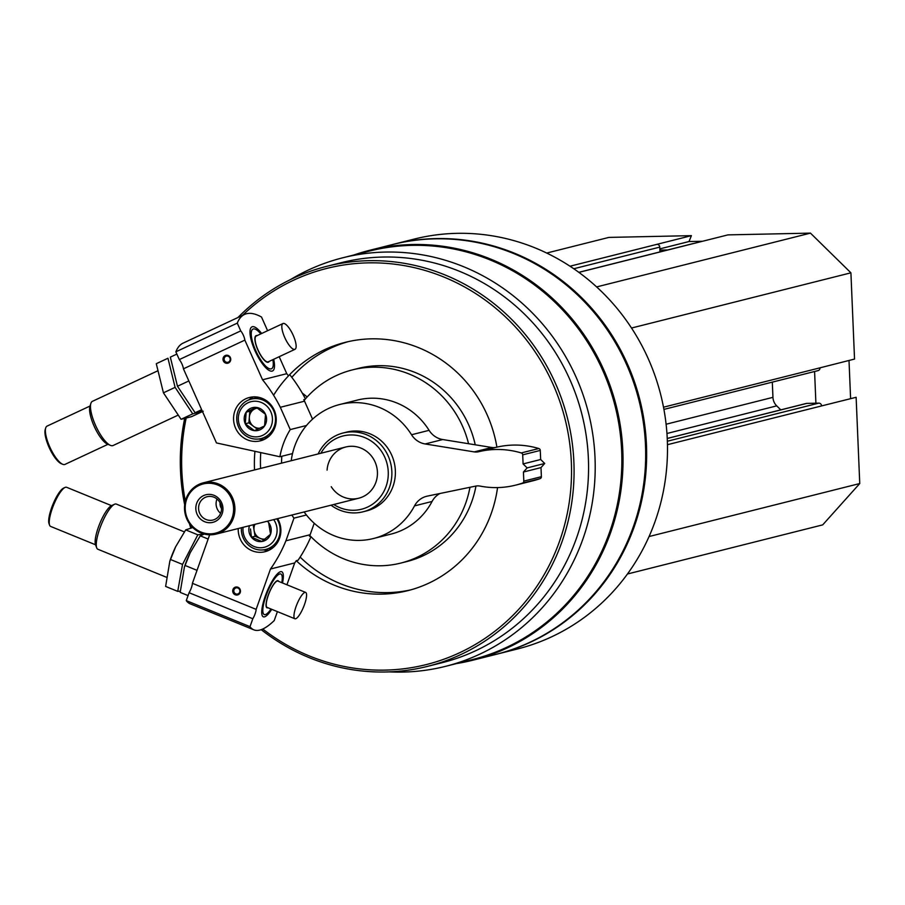 <?xml version="1.0" encoding="UTF-8"?>
<svg xmlns="http://www.w3.org/2000/svg" width="905" height="905" viewBox="0 0 905 905"><rect width="100%" height="100%" fill="white"/><g stroke="black" fill="none" stroke-linecap="round" stroke-linejoin="round"><path stroke-width="1.36" d="M702.608 241.262L688.999 241.545L691.409 235.651L608.907 237.404L546.711 253.049M817.419 370.722A2.851 2.704 -104.1 0 0 820.009 367.826L854.535 359.07L850.915 272.824L810.461 233.128L727.959 234.881L693.377 243.569A2.851 2.704 -104.1 0 0 692.257 243.852M850.61 398.686L849.003 360.462M627.459 573.996L822.69 524.877L859.75 483.542L856.13 397.295L821.604 405.915A2.851 2.704 -104.1 0 0 818.776 403.132L806.762 403.392A2.851 2.704 -104.1 0 0 805.642 403.675M659.971 251.907L659.768 247.122A2.851 2.704 -104.1 0 0 656.94 244.339L691.409 235.651M389.286 671.872A210.639 200.446 -104.1 0 0 445.543 666.34A210.639 200.446 -104.1 0 0 592.922 435.328A210.639 200.446 -104.1 0 0 385.349 252.065A210.639 200.446 -104.1 0 0 342.757 257.789A210.639 200.446 -104.1 0 0 290.584 279.532M445.543 666.34L472.195 659.632A210.639 200.446 -104.1 0 0 619.574 428.619A210.639 200.446 -104.1 0 0 412.001 245.357A210.639 200.446 -104.1 0 0 369.41 251.081L342.757 257.789M495.997 654.383A211.351 201.125 -104.1 0 0 496.472 654.258A211.351 201.125 -104.1 0 0 644.36 422.465A211.351 201.125 -104.1 0 0 436.086 238.581A211.351 201.125 -104.1 0 0 393.347 244.327A211.351 201.125 -104.1 0 0 392.861 244.452M496.472 654.258L517.309 649.021A211.351 201.125 -104.1 0 0 665.198 417.228A211.351 201.125 -104.1 0 0 456.923 233.343A211.351 201.125 -104.1 0 0 414.185 239.09L393.347 244.327M456.686 663.535A211.351 201.125 -104.1 0 0 472.851 660.198L495.51 654.507A211.351 201.125 -104.1 0 0 643.387 422.714A211.351 201.125 -104.1 0 0 435.113 238.83A211.351 201.125 -104.1 0 0 392.374 244.576L369.726 250.278A211.351 201.125 -104.1 0 0 353.912 254.984M472.851 660.198A211.351 201.125 -104.1 0 0 620.728 428.404A211.351 201.125 -104.1 0 0 412.454 244.52A211.351 201.125 -104.1 0 0 369.726 250.278M261.206 629.654A206.272 196.283 -104.1 0 0 427.511 666.374L442.002 662.732A206.272 196.283 -104.1 0 0 586.327 436.504A206.272 196.283 -104.1 0 0 383.053 257.043A206.272 196.283 -104.1 0 0 341.343 262.654L326.863 266.296A206.272 196.283 -104.1 0 0 237.981 317.497M427.511 666.374A206.272 196.283 -104.1 0 0 571.836 440.147A206.272 196.283 -104.1 0 0 368.573 260.685A206.272 196.283 -104.1 0 0 326.863 266.296M184.643 418.63A206.272 196.283 -104.1 0 0 184.677 504.73M189.417 523.599A206.272 196.283 -104.1 0 0 190.751 527.887M262.778 629.009A204.236 194.349 -104.1 0 0 563.408 529.244A204.236 194.349 -104.1 0 0 368.052 262.869A204.236 194.349 -104.1 0 0 242.506 315.381M186.147 418.246A204.236 194.349 -104.1 0 0 185.321 501.2M191.656 526.405A204.236 194.349 -104.1 0 0 192.052 527.649M496.913 447.138A128.035 121.836 -104.1 0 0 371.231 338.843A128.035 121.836 -104.1 0 0 345.348 342.328A128.035 121.836 -104.1 0 0 273.593 395.247M254.927 451.324A128.035 121.836 -104.1 0 0 254.531 469.944M286.93 584.788L294.702 562.933A142.255 135.365 -104.1 0 0 296.252 560.704A128.035 121.836 -104.1 0 0 407.816 590.648A128.035 121.836 -104.1 0 0 497.558 487.58M475.238 444.796A99.584 94.754 -104.1 0 0 378.482 365.688A99.584 94.754 -104.1 0 0 358.346 368.392L352.294 369.919A99.584 94.754 -104.1 0 0 304.159 400.417M309.815 535.5A99.584 94.754 -104.1 0 0 400.881 563.057L406.933 561.53A99.584 94.754 -104.1 0 0 475.973 486.042M468.564 443.722A99.584 94.754 -104.1 0 0 372.419 367.204A99.584 94.754 -104.1 0 0 352.294 369.919M281.828 456.267A99.584 94.754 -104.1 0 0 281.534 463.156M400.881 563.057A99.584 94.754 -104.1 0 0 469.967 487.286M348.391 341.604A128.035 121.836 -104.1 0 0 291.817 377.328M260.764 452.591A128.035 121.836 -104.1 0 0 260.583 468.428M300.143 557.095A128.035 121.836 -104.1 0 0 410.836 589.845M327.078 470.136A26.415 25.136 75.9 0 1 345.789 446.991A26.415 25.136 75.9 0 1 351.129 446.267A26.415 25.136 75.9 0 1 377.159 469.254A26.415 25.136 75.9 0 1 358.674 498.236A26.415 25.136 75.9 0 1 353.335 498.949A26.415 25.136 75.9 0 1 331.241 486.698M333.764 504.504A37.772 35.94 -104.1 0 0 387.193 482.67A37.772 35.94 -104.1 0 0 350.654 434.954A37.772 35.94 -104.1 0 0 320.879 453.258M331.026 505.182A40.646 38.677 -104.1 0 0 363.007 511.811A40.646 38.677 -104.1 0 0 391.446 467.24A40.646 38.677 -104.1 0 0 351.389 431.877A40.646 38.677 -104.1 0 0 343.176 432.975A40.646 38.677 -104.1 0 0 318.141 453.948M649.055 536.541L859.75 483.542M780.777 409.863L776.716 405.87A12.195 11.607 -104.1 0 1 772.949 397.34L772.304 382.136M631.509 328.029L850.915 272.824M596.633 286.919L810.461 233.128M815.903 403.2L814.579 371.502M667.732 249.95L659.903 250.119M659.847 248.875L688.999 241.545M296.252 560.704L298.062 560.24A142.255 135.365 -104.1 0 0 310.947 536.676M235.809 593.906A3.19 3.032 -104.1 0 0 239.791 590.218A3.19 3.032 -104.1 0 0 233.818 590.727A3.19 3.032 -104.1 0 0 235.809 593.906M282.518 582.978A24.345 6.131 112.2 0 0 280.561 571.689A24.345 6.131 112.2 0 0 279.95 571.903A24.345 6.131 112.2 0 0 266.862 591.949A24.345 6.131 112.2 0 0 262.167 615.423A24.345 6.131 112.2 0 0 271.76 609.314M294.702 562.933L270.471 569.03L256.138 609.359A7.319 1.844 112.2 0 1 252.812 618.749L249.995 626.656A121.937 30.702 112.2 0 0 253.875 629.846A121.937 30.702 112.2 0 0 274.226 620.558L277.405 611.622M253.875 629.846L190.152 603.805A121.937 30.702 -67.8 0 1 186.283 600.615L189.088 592.707A7.319 1.844 -67.8 0 0 192.414 583.318L209.655 534.798M310.358 536.077L309.487 536.292A142.255 135.365 -104.1 0 0 310.144 534.719L314.216 523.248M235.255 594.789A4.061 3.869 -104.1 0 0 240.413 590.422A4.061 3.869 -104.1 0 0 234.112 587.843A4.061 3.869 -104.1 0 0 235.255 594.789M277.609 518.622A22.354 21.268 75.9 0 1 264.995 551.722A22.354 21.268 75.9 0 1 238.23 528.531M256.138 609.359L192.414 583.318M270.471 569.03A142.255 135.365 -104.1 0 0 285.912 540.817L293.967 518.135A77.219 73.486 -104.1 0 1 291.84 515.047M249.995 626.656L186.283 600.615M252.812 618.749L189.088 592.707M306.433 515.002L293.967 518.135M310.144 534.719L285.912 540.817M268.774 550.353A22.354 21.268 75.9 0 1 263.298 549.878M111.519 505.646A21.89 5.509 -67.8 0 0 99.754 523.667A21.89 5.509 -67.8 0 0 95.534 544.776L50.612 526.416A21.132 5.317 -67.8 0 1 49.605 525.228L49.04 523.712A19.921 5.011 -67.8 0 1 52.875 504.515A19.921 5.011 -67.8 0 1 63.588 488.112L65.047 487.444A21.132 5.317 -67.8 0 1 65.567 487.252A21.132 5.317 -67.8 0 1 66.608 487.286L111.519 505.646L114.516 504.266A24.39 6.143 -67.8 0 1 115.116 504.04A24.39 6.143 -67.8 0 1 116.315 504.085L184.326 531.88M276.738 580.953A14.231 3.586 -67.8 0 1 276.851 580.919A14.231 3.586 -67.8 0 1 277.552 580.953A14.231 3.586 -67.8 0 1 277.722 581.044M266.975 607.346A14.231 3.586 -67.8 0 1 266.794 607.289A14.231 3.586 -67.8 0 1 266.217 606.712M267.948 607.764A14.627 3.688 -67.8 0 1 266.308 606.983A14.627 3.688 -67.8 0 1 269.124 592.877A14.627 3.688 -67.8 0 1 276.987 580.829A14.627 3.688 -67.8 0 1 277.36 580.693A14.627 3.688 -67.8 0 1 278.717 581.429M271.036 609.02A21.89 5.509 -67.8 0 1 265.866 614.382A21.89 5.509 -67.8 0 1 265.719 596.723A21.89 5.509 -67.8 0 1 279.747 573.962A21.89 5.509 -67.8 0 1 281.862 575.241A21.89 5.509 -67.8 0 1 281.794 582.684M166.215 577.164L97.864 549.245A24.39 6.143 -67.8 0 1 96.699 547.853A24.39 6.143 -67.8 0 1 101.405 524.346A24.39 6.143 -67.8 0 1 114.516 504.266M49.605 525.228A21.132 5.317 -67.8 0 1 53.678 504.843A21.132 5.317 -67.8 0 1 65.047 487.444M304.499 604.529A14.231 3.586 -67.8 0 1 294.883 618.76A14.231 3.586 -67.8 0 1 296.467 605.456A14.231 3.586 -67.8 0 1 304.951 592.402A14.231 3.586 -67.8 0 1 305.641 592.424A14.231 3.586 -67.8 0 1 304.499 604.529M294.883 618.76L267.156 607.436A14.231 3.586 -67.8 0 1 268.74 594.121A14.231 3.586 -67.8 0 1 277.224 581.067A14.231 3.586 -67.8 0 1 277.914 581.101L305.641 592.424M267.314 521.212A11.731 11.165 75.9 0 1 268.638 522.638L270.538 534.21L261.941 541.495L251.432 537.197L250.47 528.95M268.638 522.638A11.731 11.165 75.9 0 1 270.538 534.21A11.731 11.165 75.9 0 1 261.941 541.495A11.731 11.165 75.9 0 1 251.432 537.197A11.731 11.165 75.9 0 1 249.497 525.703M273.717 519.606A17.885 17.014 75.9 0 1 276.048 536.461A17.885 17.014 75.9 0 1 256.013 547.152A17.885 17.014 75.9 0 1 243.094 527.31M276.851 518.814A20.317 19.333 75.9 0 1 278.966 537.174A20.317 19.333 75.9 0 1 265.719 549.448A20.317 19.333 75.9 0 1 241.409 527.728M273.163 547.536A20.317 19.333 75.9 0 1 272.077 547.842L265.719 549.448M265.097 539.063A10.159 9.672 75.9 0 1 260.312 538.43L263.989 539.934M260.312 538.43A10.159 9.672 75.9 0 1 254.101 530.5L255.063 536.28L260.312 538.43M253.162 524.776L254.101 530.5A10.159 9.672 75.9 0 1 254.961 524.323M255.063 536.28L251.432 537.197M188.059 595.592L180.186 592.379L184.405 567.084L190.22 552.706L200.276 535.828L204.315 534.063M184.405 567.084L184.711 566.168A30.08 7.568 -67.8 0 1 190.163 552.831A30.08 7.568 -67.8 0 1 190.514 552.107A30.08 7.568 -67.8 0 0 184.541 566.677M200.276 535.828L208.15 539.041M184.982 565.421L197.03 570.342M204.066 533.995L197.81 534.821L182.527 564.415L177.731 591.372L180.219 591.169M177.731 591.372L165.626 586.429L169.846 561.134L175.661 546.756L185.706 529.878L192.765 527.558M169.846 561.134L170.151 560.218A30.08 7.568 -67.8 0 1 175.604 546.88A30.08 7.568 -67.8 0 1 175.955 546.156M185.706 529.878L197.81 534.821M170.423 559.471L182.527 564.415M305.098 399.309L303.763 399.648A142.255 135.365 -104.1 0 1 304.544 401.187L280.312 407.284A142.255 135.365 -104.1 0 0 262.541 379.772L244.859 340.122A7.319 2.217 65 0 0 240.741 330.891L237.28 323.13A121.937 36.856 65 0 1 244.531 314.442A121.937 36.856 65 0 1 261.511 317.033L267.609 330.721M305.438 398.913A142.255 135.365 -104.1 0 0 290.313 375.383M225.843 356.287A3.19 3.032 -104.1 0 0 227.924 362.283A3.19 3.032 -104.1 0 0 230.085 358.459A3.19 3.032 -104.1 0 0 225.843 356.287M261.647 333.504A24.345 7.364 65 0 0 252.348 326.716A24.345 7.364 65 0 0 250.368 328.99A24.345 7.364 65 0 0 255.583 352.034A24.345 7.364 65 0 0 269.905 370.824A24.345 7.364 65 0 0 273.683 359.285M288.503 375.847A142.255 135.365 -104.1 0 0 286.761 373.686L262.541 379.772M286.761 373.686L279.193 356.706M306.478 425.497L290.256 429.581A77.219 73.486 -104.1 0 0 279.894 456.754L216.476 442.941L183.432 368.821A7.319 2.217 -115 0 0 179.314 359.59L175.853 351.819A121.937 36.856 -115 0 1 183.104 343.131L244.531 314.442M312.553 419.162L304.544 401.187M225.232 355.552A4.061 3.869 -104.1 0 0 224.666 362.532A4.061 3.869 -104.1 0 0 230.741 359.692A4.061 3.869 -104.1 0 0 225.232 355.552M263.989 439.547A22.354 21.268 75.9 0 1 260.357 440.837A22.354 21.268 75.9 0 1 234.271 424.343A22.354 21.268 75.9 0 1 249.441 397.476A22.354 21.268 75.9 0 1 274.95 412.024A22.354 21.268 75.9 0 1 263.989 439.547M183.432 368.821L244.859 340.122M290.256 429.581L280.312 407.284M175.853 351.819L237.28 323.13M179.314 359.59L240.741 330.891M292.53 453.575L279.894 456.754M264.136 439.479A22.354 21.268 75.9 0 1 258.649 439.004M248.818 399.897A22.354 21.268 75.9 0 1 253.423 396.888M61.925 463.892A19.921 6.018 -115 0 1 61.235 463.665A19.921 6.018 -115 0 1 49.515 448.292A19.921 6.018 -115 0 1 45.25 429.434A19.921 6.018 -115 0 1 45.51 428.766M268.095 361.876A14.231 4.299 -115 0 1 267.925 361.977A14.231 4.299 -115 0 1 267.688 362.057A14.231 4.299 -115 0 1 266.602 361.977M255.04 337.203A14.231 4.299 -115 0 1 255.877 336.196A14.231 4.299 -115 0 1 256.058 336.128M269.204 361.367A14.627 4.423 -115 0 1 268.197 362.26A14.627 4.423 -115 0 1 266.851 362.091A14.627 4.423 -115 0 1 258.242 350.789A14.627 4.423 -115 0 1 255.108 336.943A14.627 4.423 -115 0 1 257.167 335.597M272.835 359.681A21.89 6.618 -115 0 1 272.937 366.842A21.89 6.618 -115 0 1 271.149 368.889A21.89 6.618 -115 0 1 254.61 347.916A21.89 6.618 -115 0 1 255.368 329.216A21.89 6.618 -115 0 1 260.787 333.9M177.697 415.338L113.08 445.52A24.39 7.376 -115 0 1 112.672 445.656A24.39 7.376 -115 0 1 110.433 445.362A24.39 7.376 -115 0 1 96.077 426.538A24.39 7.376 -115 0 1 90.851 403.46A24.39 7.376 -115 0 1 92.434 401.322L157.232 371.061M110.433 445.362L107.491 444.129A21.89 6.618 -115 0 1 94.606 427.228A21.89 6.618 -115 0 1 89.912 406.503L90.851 403.46M107.955 444.321L64.968 464.401A21.132 6.392 -115 0 1 64.617 464.525A21.132 6.392 -115 0 1 62.671 464.265A21.132 6.392 -115 0 1 50.239 447.952A21.132 6.392 -115 0 1 45.703 427.952A21.132 6.392 -115 0 1 47.083 426.097L90.059 406.028M284.736 337.497A14.231 4.299 -115 0 1 282.96 323.549A14.231 4.299 -115 0 1 292.881 334.612A14.231 4.299 -115 0 1 294.996 349.319A14.231 4.299 -115 0 1 294.759 349.409A14.231 4.299 -115 0 1 284.736 337.497M294.996 349.319L268.276 361.808A14.231 4.299 -115 0 1 268.038 361.898A14.231 4.299 -115 0 1 258.185 350.359A14.231 4.299 -115 0 1 256.228 336.027L282.96 323.549M307.168 396.967L302.18 392.951M256.319 407.408L265.516 414.309L264.577 425.938L254.452 430.667L245.255 423.766L246.183 412.137L256.319 407.408A11.731 11.165 75.9 0 1 265.516 414.309A11.731 11.165 75.9 0 1 264.577 425.938A11.731 11.165 75.9 0 1 254.452 430.667A11.731 11.165 75.9 0 1 245.255 423.766A11.731 11.165 75.9 0 1 246.183 412.137A11.731 11.165 75.9 0 1 256.319 407.408M239.938 426.255A17.885 17.014 75.9 0 1 256.805 401.311A17.885 17.014 75.9 0 1 269.407 429.558A17.885 17.014 75.9 0 1 239.938 426.255M238.558 427.047A20.317 19.333 75.9 0 1 251.149 399.15A20.317 19.333 75.9 0 1 274.86 414.139A20.317 19.333 75.9 0 1 261.07 438.563A20.317 19.333 75.9 0 1 238.558 427.047M251.149 399.15L257.506 397.544A20.317 19.333 75.9 0 1 258.615 397.306M268.514 436.651A20.317 19.333 75.9 0 1 267.428 436.957L261.07 438.563M259.882 428.235A10.159 9.672 75.9 0 1 253.479 426.3L257.506 429.321M253.479 426.3A10.159 9.672 75.9 0 1 249.35 417.035L248.886 422.861L253.479 426.3M249.35 417.035A10.159 9.672 75.9 0 1 254.882 408.856L249.814 411.221L249.35 417.035M257.054 407.838L254.882 408.856A10.159 9.672 75.9 0 1 257.45 408.087M249.814 411.221L246.183 412.137M248.886 422.861L245.255 423.766M202.279 411.108L195.118 412.737L177.471 386.254L170.332 357.136L176.86 354.093M195.118 412.737L201.645 409.682M177.471 386.254L188.84 380.948M202.482 411.56L191.566 416.662L181.068 419.298L163.432 392.815L156.282 363.697L167.957 358.244L175.106 387.363L192.742 413.845L203.24 411.209M181.068 419.298L192.742 413.845M163.432 392.815L175.106 387.363M217.008 499.017A12.025 11.448 -104.1 0 0 220.616 513.339M220.062 502.761A8.541 8.122 -104.1 0 0 221.533 508.587M208.614 482.127A26.415 25.136 -104.1 0 0 203.263 482.84A26.415 25.136 -104.1 0 0 185.333 514.594A26.415 25.136 -104.1 0 0 216.159 534.086A26.415 25.136 -104.1 0 0 234.644 505.114A26.415 25.136 -104.1 0 0 208.614 482.127M208.342 483.259A25.363 24.13 -104.1 0 0 188.987 521.631A25.363 24.13 -104.1 0 0 230.877 520.748A25.363 24.13 -104.1 0 0 208.342 483.259M208.806 494.368A14.231 13.541 -104.1 0 0 197.946 515.884A14.231 13.541 -104.1 0 0 221.442 515.386A14.231 13.541 -104.1 0 0 208.806 494.368M209.553 496.393A12.025 11.448 -104.1 0 0 207.121 496.721A12.025 11.448 -104.1 0 0 198.953 511.167A12.025 11.448 -104.1 0 0 212.992 520.036A12.025 11.448 -104.1 0 0 221.397 506.857A12.025 11.448 -104.1 0 0 209.553 496.393M339.737 404.501A69.097 65.748 -104.1 0 1 411.537 434.751A20.317 19.333 -104.1 0 0 425.158 443.959L442.726 439.536A20.317 19.333 -104.1 0 1 429.094 430.327A69.097 65.748 -104.1 0 0 357.305 400.089L339.737 404.501A69.097 65.748 -104.1 0 0 291.229 460.713M425.158 443.959L474.22 451.9L491.788 447.477L442.726 439.536M474.22 451.9A12.195 11.607 -104.1 0 0 478.609 451.731L496.178 447.319A12.195 11.607 -104.1 0 1 491.788 447.477M304.125 511.959A69.097 65.748 -104.1 0 0 373.448 538.52A69.097 65.748 -104.1 0 0 414.513 505.884A20.317 19.333 -104.1 0 1 426.594 496.291A20.317 19.333 -104.1 0 1 427.352 496.11L475.657 486.109A12.195 11.607 -104.1 0 1 480.046 486.087A89.414 85.093 -104.1 0 0 515.59 485.148A89.414 85.093 -104.1 0 0 522.524 483.078A2.036 1.934 -104.1 0 0 523.814 481.109L523.429 472.025L527.14 467.896L523.09 463.926L540.658 459.502L540.274 450.419A2.036 1.934 -104.1 0 0 538.826 448.518A89.414 85.093 -104.1 0 0 496.178 447.319M523.09 463.926L522.705 454.842A2.036 1.934 -104.1 0 0 521.269 452.941A89.414 85.093 -104.1 0 0 478.609 451.731M527.14 467.896L544.708 463.473L540.658 459.502M523.429 472.025L540.998 467.602L544.708 463.473M515.59 485.148L533.158 480.736A89.414 85.093 -104.1 0 0 540.093 478.655A2.036 1.934 -104.1 0 0 541.382 476.686L540.998 467.602M439.932 493.508A20.317 19.333 -104.1 0 0 432.081 501.461A69.097 65.748 -104.1 0 1 391.017 534.097L373.448 538.52M363.007 511.811L366.514 510.929A40.646 38.677 -104.1 0 0 394.953 466.358A40.646 38.677 -104.1 0 0 354.896 430.995A40.646 38.677 -104.1 0 0 346.683 432.092L343.176 432.975M667.449 444.694L821.604 405.915M667.358 441.233L818.776 403.132M667.245 438.484L806.762 403.392M666.951 433.484L776.716 405.87M666.103 424.23L772.949 397.34M663.501 407.193L820.009 367.826M578.872 272.371L693.377 243.569M573.77 268.751L659.768 247.122M569.992 266.217L656.94 244.339M411.537 434.751L429.094 430.327M521.269 452.941L538.826 448.518M522.705 454.842L540.274 450.419M523.814 481.109L541.382 476.686M522.524 483.078L540.093 478.655M414.513 505.884L432.081 501.461M667.234 438.427L806.185 403.472M663.919 409.399L817.984 370.643M578.804 272.326L692.8 243.649M95.534 544.776L96.699 547.853M61.235 463.665L62.671 464.265M45.25 429.434L45.703 427.952M345.789 446.991L203.263 482.84M358.674 498.236L216.159 534.086"/></g></svg>
